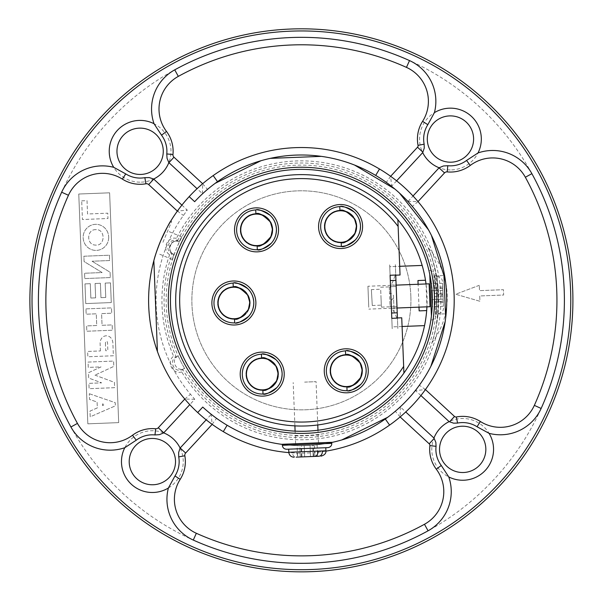 <?xml version="1.0" encoding="UTF-8"?>
<svg xmlns="http://www.w3.org/2000/svg" width="602" height="602" viewBox="0 0 602 602"><rect width="100%" height="100%" fill="white"/><g stroke="black" fill="none" stroke-linecap="round" stroke-linejoin="round"><path stroke-width="0.45" stroke-dasharray="3.01 2.26" d="M371.374 289.6L372.284 305.507L371.374 289.6L380.682 289.231L381.307 305.146L380.682 289.231M263.089 396.108A22.011 22.011 0 0 0 280.833 362.374A22.011 22.011 0 0 0 242.741 363.871A22.011 22.011 0 0 0 263.089 396.108M262.863 390.389A16.277 16.277 0 0 1 247.813 366.543A16.277 16.277 0 0 1 275.987 365.429A16.277 16.277 0 0 1 262.863 390.389A16.277 16.277 0 0 0 275.987 365.429A16.277 16.277 0 0 0 247.813 366.543A16.277 16.277 0 0 0 262.863 390.389M257.4 251.847A22.011 22.011 0 0 0 275.137 218.105A22.011 22.011 0 0 0 237.053 219.61A22.011 22.011 0 0 0 257.4 251.847M257.174 246.12A16.277 16.277 0 0 1 242.117 222.273A16.277 16.277 0 0 1 270.298 221.16A16.277 16.277 0 0 1 257.174 246.12A16.277 16.277 0 0 0 270.298 221.16A16.277 16.277 0 0 0 242.117 222.273A16.277 16.277 0 0 0 257.174 246.12M234.757 324.982A22.011 22.011 0 0 0 252.494 291.248A22.011 22.011 0 0 0 214.41 292.745A22.011 22.011 0 0 0 234.757 324.982M234.532 319.256A16.277 16.277 0 0 1 219.474 295.416A16.277 16.277 0 0 1 247.655 294.303A16.277 16.277 0 0 1 234.532 319.256A16.277 16.277 0 0 0 247.655 294.303A16.277 16.277 0 0 0 219.474 295.416A16.277 16.277 0 0 0 234.532 319.256M341.447 248.528A22.011 22.011 0 0 0 359.191 214.794A22.011 22.011 0 0 0 321.099 216.291A22.011 22.011 0 0 0 341.447 248.528M341.221 242.802A16.277 16.277 0 0 1 326.171 218.962A16.277 16.277 0 0 1 354.345 217.849A16.277 16.277 0 0 1 341.221 242.802A16.277 16.277 0 0 0 354.345 217.849A16.277 16.277 0 0 0 326.171 218.962A16.277 16.277 0 0 0 341.221 242.802M347.136 392.797A22.011 22.011 0 0 0 364.88 359.055A22.011 22.011 0 0 0 326.788 360.56A22.011 22.011 0 0 0 347.136 392.797M346.91 387.071A16.277 16.277 0 0 1 331.86 363.224A16.277 16.277 0 0 1 360.034 362.118A16.277 16.277 0 0 1 346.91 387.071A16.277 16.277 0 0 0 360.034 362.118A16.277 16.277 0 0 0 331.86 363.224A16.277 16.277 0 0 0 346.91 387.071M398.133 226.435A121.724 121.724 0 0 0 216.893 212.709A121.724 121.724 0 0 0 224.057 394.325A121.724 121.724 0 0 0 403.656 366.37M380.998 297.185L381.39 307.14L380.998 297.185M397.425 317.961L391.789 318.187L390.946 296.794C391.94 322.047 391.94 322.047 390.946 296.794C389.945 271.54 389.945 271.54 390.946 296.794L391.405 308.517M410.842 296.011A109.526 109.526 0 0 0 242.937 207.705A109.526 109.526 0 0 0 250.417 397.267A109.526 109.526 0 0 0 410.842 296.011A109.526 109.526 0 0 1 250.417 397.267A109.526 109.526 0 0 1 242.937 207.705A109.526 109.526 0 0 1 410.842 296.011M426.035 283.956L426.938 306.832M403.919 373.082A125.713 125.713 0 0 0 296.447 174.715A125.713 125.713 0 0 0 190.872 360.214A125.713 125.713 0 0 0 403.919 373.082L401.737 317.796L391.789 318.187L390.104 275.407L395.74 275.182M391.789 318.187L392.128 326.894L424.538 325.614M422.168 265.422L389.757 266.701L390.104 275.407L400.052 275.009L399.705 266.31L389.757 266.701L392.128 326.894L402.083 326.502M419.007 307.14L418.104 284.272M426.69 310.579L419.15 310.88M417.954 280.532L425.494 280.239M399.705 266.31L397.869 219.73M261.434 354.217L261.592 358.198A15.93 15.93 0 0 0 255.662 388.636A15.93 15.93 0 0 0 262.848 390.036L263.006 394.017A19.911 19.911 0 0 1 242.32 374.903A19.911 19.911 0 0 1 263.315 354.232M272.932 362.329A15.93 15.93 0 0 1 276.1 366.302M268.612 359.966A15.532 15.532 0 0 1 260.072 389.502A15.532 15.532 0 0 1 251.997 362.419A15.532 15.532 0 0 1 277.191 378.259A15.532 15.532 0 0 1 246.7 374.73A15.532 15.532 0 0 1 268.612 359.966A15.532 15.532 0 0 0 264.368 358.732M348.927 390.54A19.911 19.911 0 0 1 326.367 371.592A19.911 19.911 0 0 1 347.362 350.921M347.053 390.706L346.895 386.725A15.93 15.93 0 0 1 330.347 371.434A15.93 15.93 0 0 1 345.638 354.887L345.488 350.906M356.986 359.018A15.93 15.93 0 0 1 360.154 362.991M352.659 356.647A15.532 15.532 0 0 1 344.126 386.191A15.532 15.532 0 0 1 336.051 359.108A15.532 15.532 0 0 1 361.238 374.941A15.532 15.532 0 0 1 330.746 371.419A15.532 15.532 0 0 1 352.659 356.647A15.532 15.532 0 0 0 348.415 355.421M236.541 322.725A19.911 19.911 0 0 1 213.988 303.777A19.911 19.911 0 0 1 234.976 283.106M234.675 322.89L234.517 318.909A15.93 15.93 0 0 1 217.969 303.619A15.93 15.93 0 0 1 233.26 287.071L233.102 283.09M244.6 291.202A15.93 15.93 0 0 1 247.768 295.176M248.686 308.886A15.93 15.93 0 0 1 245.496 313.898M240.281 288.832A15.532 15.532 0 0 1 231.74 318.375A15.532 15.532 0 0 1 223.666 291.293A15.532 15.532 0 0 1 248.859 307.133A15.532 15.532 0 0 1 218.368 303.604A15.532 15.532 0 0 1 240.281 288.832A15.532 15.532 0 0 0 236.029 287.605M339.791 206.637L339.949 210.617A15.93 15.93 0 0 0 334.02 241.056A15.93 15.93 0 0 0 341.206 242.455L341.364 246.436A19.911 19.911 0 0 1 320.678 227.323A19.911 19.911 0 0 1 341.673 206.652M351.297 214.748A15.93 15.93 0 0 1 354.465 218.722M346.97 212.378A15.532 15.532 0 0 1 338.429 241.921A15.532 15.532 0 0 1 330.355 214.839A15.532 15.532 0 0 1 355.549 230.679A15.532 15.532 0 0 1 325.057 227.15A15.532 15.532 0 0 1 346.97 212.378A15.532 15.532 0 0 0 342.726 211.151M255.745 209.955L255.903 213.936A15.93 15.93 0 0 0 249.973 244.374A15.93 15.93 0 0 0 257.159 245.774L257.317 249.755A19.911 19.911 0 0 1 236.631 230.634A19.911 19.911 0 0 1 257.618 209.97M267.243 218.059A15.93 15.93 0 0 1 270.411 222.04M262.923 215.697A15.532 15.532 0 0 1 254.383 245.24A15.532 15.532 0 0 1 246.308 218.157A15.532 15.532 0 0 1 271.502 233.99A15.532 15.532 0 0 1 241.011 230.461A15.532 15.532 0 0 1 262.923 215.697A15.532 15.532 0 0 0 258.672 214.47M396.507 294.702L397.478 319.256L396.507 294.702M393.58 297.952L393.482 295.439L391.3 293.452L389.539 293.528L389.321 288.072L390.013 305.62L389.795 300.165L391.563 300.097L393.58 297.952L394.129 311.919L397.478 319.256M395.326 264.654L397.839 328.489L397.433 318.119L391.797 318.338L392.203 328.715L389.682 264.88L390.096 275.249L395.732 275.031L395.326 264.654M396.583 296.575L396.124 284.874L396.583 296.575M396.184 286.469L396.981 306.681L396.184 286.469L390.547 286.687L391.345 306.9L390.547 286.687L396.184 286.469M391.345 306.9L396.981 306.681L391.345 306.9M95.62 229.655C86.575 229.4 86.312 244.954 95.387 245.067C105.44 246.421 105.741 228.707 95.62 229.655C86.575 229.4 86.312 244.954 95.387 245.067C105.44 246.421 105.741 228.707 95.62 229.655M109.617 192.813L118.684 422.619L87.832 423.831L78.764 194.025L109.617 192.813L78.764 194.025L87.832 423.831L118.684 422.619L109.617 192.813M89.307 393.723L115.23 402.67L115.358 405.861L90.217 416.817L89.991 411.106L97.321 407.908L97.095 402.046L89.532 399.435L89.307 393.723L89.532 399.435L97.095 402.046L97.321 407.908L89.991 411.106L90.217 416.817L115.358 405.861L115.23 402.67L89.307 393.723M94.965 375.136L114.433 382.36L114.636 387.673L89.104 388.681L88.893 383.361L101.663 382.857L88.69 378.041L88.479 372.728L101.031 366.904L88.268 367.408L88.058 362.088L113.59 361.08L113.801 366.4L94.965 375.136L113.801 366.4L113.59 361.08L88.058 362.088L88.268 367.408L101.031 366.904L88.479 372.728L88.69 378.041L101.663 382.857L88.893 383.361L89.104 388.681L114.636 387.673L114.433 382.36L94.965 375.136M100.406 350.943L100.113 343.494A7.45 6.389 87.7 0 1 106.2 335.796A7.45 6.389 87.7 0 1 112.875 342.989L113.379 355.759L87.847 356.768L87.636 351.448L100.406 350.943L87.636 351.448L87.847 356.768L113.379 355.759L112.875 342.989A7.45 6.389 87.7 0 0 106.2 335.796A7.45 6.389 87.7 0 0 100.113 343.494L100.406 350.943M85.958 308.886L111.49 307.885L111.701 313.206L101.595 313.604L102.054 325.306L112.16 324.907L112.371 330.227L86.838 331.235L86.628 325.915L96.734 325.516L96.275 313.808L86.169 314.206L85.958 308.886L86.169 314.206L96.275 313.808L96.734 325.516L86.628 325.915L86.838 331.235L112.371 330.227L112.16 324.907L102.054 325.306L101.595 313.604L111.701 313.206L111.49 307.885L85.958 308.886M95.078 283.489L100.399 283.279L100.963 297.644L105.756 297.456L105.184 283.09L110.505 282.88L111.28 302.565L85.747 303.574L84.972 283.888L90.292 283.677L90.857 298.043L95.643 297.855L95.078 283.489L95.643 297.855L90.857 298.043L90.292 283.677L84.972 283.888L85.747 303.574L111.28 302.565L110.505 282.88L105.184 283.09L105.756 297.456L100.963 297.644L100.399 283.279L95.078 283.489M92.068 261.23L110.083 272.239L110.294 277.56L84.762 278.568L84.551 273.248L102.107 272.555L84.092 261.546L83.881 256.226L109.413 255.218L109.624 260.538L92.068 261.23L109.624 260.538L109.413 255.218L83.881 256.226L84.092 261.546L102.107 272.555L84.551 273.248L84.762 278.568L110.294 277.56L110.083 272.239L92.068 261.23M108.691 236.864A13.041 12.777 -92.3 0 1 96.44 250.402A13.041 12.777 -92.3 0 1 83.159 237.873A13.041 12.777 -92.3 0 1 95.409 224.335A13.041 12.777 -92.3 0 1 108.691 236.864A13.041 12.777 -92.3 0 0 95.409 224.335A13.041 12.777 -92.3 0 0 83.159 237.873A13.041 12.777 -92.3 0 0 96.44 250.402A13.041 12.777 -92.3 0 0 108.691 236.864M81.699 200.835L87.019 200.632L87.546 213.988L107.758 213.191L107.969 218.511L82.436 219.519L81.699 200.835L82.436 219.519L107.969 218.511L107.758 213.191L87.546 213.988L87.019 200.632L81.699 200.835M102.49 403.904L102.558 405.628L104.733 404.679L102.49 403.904M105.433 343.283L105.726 350.733L107.848 350.65L107.555 343.2A2.13 1.061 -92.3 0 0 106.411 341.116A2.13 1.061 -92.3 0 0 105.433 343.283M30.1 311.031A271.51 271.51 0 0 0 446.315 529.933A271.51 271.51 0 0 0 427.781 60.027A271.51 271.51 0 0 0 30.1 311.031M170.539 305.492A130.965 130.965 0 0 0 371.299 411.076A130.965 130.965 0 0 0 362.359 184.415A130.965 130.965 0 0 0 170.539 305.492M169.613 254.699A139.461 139.461 0 0 0 173.617 356.196L176.145 357.076C168.041 360.809 174.746 373.812 182.489 369.38L181.736 371.953A139.461 139.461 0 0 0 394.363 404.281A139.461 139.461 0 0 0 385.89 189.374A139.461 139.461 0 0 0 176.461 238.354L177.417 240.86C169.35 237.045 163.691 250.537 172.067 253.623L169.613 254.699C161.532 249.77 167.281 236.037 176.461 238.369M182.489 369.38L184.362 368.416C176.612 372.781 169.967 359.883 178.026 356.106L176.145 357.076M179.035 241.537C175.001 240.266 171.976 241.5 169.96 245.232C168.71 249.296 169.952 252.313 173.685 254.3L174.016 254.435C165.685 251.312 171.292 237.925 179.366 241.673L177.417 240.86M172.067 253.623L173.685 254.3M38.611 310.692A262.991 262.991 0 0 0 441.77 522.724A262.991 262.991 0 0 0 423.816 67.567A262.991 262.991 0 0 0 38.611 310.692M479.29 285.318L455.669 294.243L479.922 301.278L479.711 295.958L503.648 295.018L503.438 289.697L479.501 290.638L479.29 285.318L479.501 290.638L503.438 289.697L503.648 295.018L479.711 295.958L479.922 301.278L455.669 294.243L479.29 285.318M141.335 182.143A30.875 30.875 0 0 0 166.227 134.803A30.875 30.875 0 0 0 112.785 136.91A30.875 30.875 0 0 0 141.335 182.143M153.57 492.466A30.875 30.875 0 0 0 178.47 445.134A30.875 30.875 0 0 0 125.028 447.241A30.875 30.875 0 0 0 153.57 492.466M463.901 480.223A30.875 30.875 0 0 0 488.794 432.891A30.875 30.875 0 0 0 435.351 434.998A30.875 30.875 0 0 0 463.901 480.223M451.658 169.899A30.875 30.875 0 0 0 476.551 122.567A30.875 30.875 0 0 0 423.116 124.674A30.875 30.875 0 0 0 451.658 169.899M375.693 175.415L379.501 169.004A152.788 152.788 0 0 1 389.599 425.087L385.295 419.007A145.338 145.338 0 0 0 430.874 366.347L445.156 321.724A145.338 145.338 0 0 0 445.646 318.082L443.983 275.806L445.48 313.823L443.983 275.806L431.431 235.405A145.338 145.338 0 0 0 428.534 229.904L399.525 193.114A145.338 145.338 0 0 0 394.852 189.02L354.586 165.068A145.338 145.338 0 0 0 321.295 156.362A145.33 145.33 0 0 1 354.608 165.083M321.295 156.362L270.223 158.371A145.338 145.338 0 0 0 194.657 201.693L189.186 196.628M325.953 443.576A145.338 145.338 0 0 1 288.207 445.066A145.338 145.338 0 0 0 325.953 443.576M197.704 412.543L202.761 407.065A145.338 145.338 0 0 0 281.503 444.299A145.33 145.33 0 0 1 216.517 418.3L211.159 414.447L206.185 419.827A152.788 152.788 0 0 1 213.198 175.566L217.503 181.653M281.503 444.299L332.575 442.282A145.338 145.338 0 0 0 385.295 419.007M173.85 254.368L172.232 253.69A137.331 137.331 0 0 0 176.303 356.994L178.184 356.03L181.194 362.261A135.224 135.224 0 0 0 389.381 403.009A135.224 135.224 0 0 0 381.021 191.037A135.224 135.224 0 0 0 181.194 362.261L184.521 368.334L182.639 369.297A137.331 137.331 0 0 0 392.496 403.099A137.331 137.331 0 0 0 384.121 190.706A137.331 137.331 0 0 0 177.582 240.928L179.373 241.68C182.459 235.382 182.398 235.359 179.193 241.605C175.19 240.348 172.18 241.583 170.17 245.323C168.914 249.378 170.148 252.396 173.865 254.375C171.638 261.035 171.698 261.057 174.023 254.443L173.865 254.375C171.638 261.035 171.698 261.057 174.023 254.443L179.373 241.68C182.459 235.382 182.398 235.359 179.193 241.605M451.357 162.186A23.162 23.162 0 0 0 470.027 126.683A23.162 23.162 0 0 0 429.948 128.264A23.162 23.162 0 0 0 451.357 162.186M463.593 472.51A23.162 23.162 0 0 0 482.262 437.007A23.162 23.162 0 0 0 442.184 438.587A23.162 23.162 0 0 0 463.593 472.51M153.269 484.753A23.162 23.162 0 0 0 171.939 449.25A23.162 23.162 0 0 0 131.861 450.83A23.162 23.162 0 0 0 153.269 484.753M141.026 174.429A23.162 23.162 0 0 0 159.703 138.927A23.162 23.162 0 0 0 119.617 140.507A23.162 23.162 0 0 0 141.026 174.429M227.105 425.245L223.297 431.649A152.788 152.788 0 0 1 206.185 419.827M157.431 351.508L153.849 260.651C154.842 256.392 157.054 249.935 160.486 241.267C166.31 228.805 169.749 222.07 170.787 221.047C169.749 222.07 166.31 228.805 160.486 241.267M436.593 294.995C436.209 319.752 436.337 319.745 436.962 294.98C436.036 283.354 435.269 276.995 434.659 275.889L436.593 294.995C436.209 319.752 436.337 319.745 436.962 294.98M428.15 247.731C433.214 258.529 436.563 274.264 438.203 294.935C438.196 315.666 436.096 331.612 431.897 342.779A137.226 137.226 0 0 0 428.15 247.731A74.535 74.535 0 0 1 443.704 274.926M319.218 434.636L319.218 434.636C319.986 435.08 293.467 436.126 294.212 435.622C293.483 436.435 320.016 435.389 319.218 434.636M162.939 242.29L171.69 221.423L162.939 242.29M270.253 158.371A145.33 145.33 0 0 0 207.487 189.412L202.453 193.671L197.072 188.704M202.453 193.671L202.671 183.723A152.788 152.788 0 0 1 213.198 175.566M379.501 169.004A152.788 152.788 0 0 1 390.638 176.303L391.639 186.214L387.176 183M181.902 205.116L187.282 210.09L183.429 215.448A145.33 145.33 0 0 0 190.48 394.242L194.747 399.276L189.773 404.657M194.747 399.276L184.791 399.058A152.788 152.788 0 0 1 177.379 211.091L187.282 210.09M288.238 445.066A145.33 145.33 0 0 0 325.923 443.576M332.545 442.282A145.33 145.33 0 0 0 395.311 411.241L400.345 406.982L405.725 411.956M400.345 406.982L400.127 416.938A152.788 152.788 0 0 1 389.599 425.087M325.923 451.139A152.788 152.788 0 0 1 288.832 452.599M223.297 431.649A152.788 152.788 0 0 1 212.16 424.35L211.159 414.447M411.602 205.575L408.051 201.384L418.006 201.595A152.788 152.788 0 0 1 425.418 389.569L415.515 390.57L419.368 385.212A145.33 145.33 0 0 0 430.881 366.325M445.141 321.754A145.33 145.33 0 0 0 445.646 318.052M431.438 235.427A145.33 145.33 0 0 0 428.519 229.881M431.897 342.779A74.535 74.535 0 0 0 445.472 313.544M446.564 307.344A74.535 74.535 0 0 0 445.563 281.902M420.896 395.537L415.515 390.57M408.051 201.384L413.025 195.996M396.613 180.833L391.639 186.214M215.185 183.324L261.02 160.711M387.613 417.329L341.778 439.942M294.536 443.787L319.542 442.801L294.536 443.787M442.952 294.431L442.741 289.013C442.432 288.358 440.702 288.065 437.541 288.117L437.842 295.725C440.995 295.529 442.696 295.1 442.952 294.431L442.515 283.264L442.794 290.307L437.631 290.42L437.782 294.167C440.935 294.115 442.666 294.408 442.982 295.063L443.192 300.481C442.937 301.15 441.228 301.579 438.083 301.775L437.082 276.393L437.631 290.42L431.453 290.758L431.175 283.708L432.078 306.674L431.446 290.668M442.982 295.063L443.418 306.23L443.14 299.179L431.807 299.713M442.711 288.328L431.371 288.772M442.906 293.219L431.566 293.663M443.222 301.158L431.882 301.61M443.027 296.267L431.687 296.718M442.786 290.217L442.741 289.013M443.147 299.269L443.192 300.481M442.515 283.264L431.175 283.708M443.418 306.23L432.078 306.674M429.775 274.422L431.416 316.042M433.922 274.903L435.532 315.689L433.922 274.903M434.569 291.21L435.449 313.619L434.569 291.21M430.016 306.711L429.113 283.835M368.77 307.276L367.935 286.251L368.77 307.276M331.822 443.343L282.338 445.299M321.822 447.873L288.689 449.175L321.822 447.873M318.112 451.116L310.278 451.425L310.038 445.239L317.141 444.953L317.593 456.293L300.533 456.971C298.283 456.775 296.974 455.104 296.613 451.959L292.241 452.132C292.602 455.278 293.904 456.948 296.161 457.144L301.482 456.933L301.038 445.593L299.834 445.638L301.038 445.593M325.915 450.808L296.613 451.959L304.446 451.651L304.206 445.465L297.095 445.751L297.546 457.084L310.481 456.579L310.038 445.239L304.206 445.465L314.41 445.066L313.198 445.111L314.41 445.066L314.65 451.252L322.484 450.943M304.65 456.805L304.446 451.651L300.074 451.824L299.834 445.638L304.206 445.465L304.65 456.805L300.533 456.971M297.095 445.751L299.834 445.638L300.278 456.978L300.074 451.824L288.81 452.268M314.598 456.414L310.481 456.579L310.278 451.425L314.65 451.252L314.854 456.391L314.41 445.066L317.141 444.953M313.213 456.466L312.769 445.126M301.918 456.918L301.467 445.578M307.035 443.29L318.473 442.839L307.035 443.29M304.627 382.112L316.065 381.66L304.627 382.112M393.482 295.439L394.129 311.919L390.013 305.62M181.736 371.938C172.766 374.978 165.941 361.742 173.624 356.203M390.638 176.303L386.281 182.361M202.671 183.723L207.487 189.412M177.379 211.091L183.429 215.448M184.791 399.058L190.48 394.242M212.16 424.35L216.517 418.3M400.127 416.938L395.311 411.241M425.418 389.569L419.368 385.212M418.006 201.595L412.317 206.418M443.268 302.445L431.927 302.896M442.666 287.041L431.325 287.493M372.284 305.507L381.307 305.146M381.39 307.14L391.338 306.749M380.599 287.237L390.555 286.845M248.009 380.396A15.532 15.532 0 0 0 249.19 382.571M255.827 388.275A15.532 15.532 0 0 0 275.325 382.466M275.249 365.67A15.532 15.532 0 0 0 272.345 362.336M251.997 362.419A15.532 15.532 0 0 0 247.332 378.56M332.063 377.078A15.532 15.532 0 0 0 333.237 379.26M339.874 384.964A15.532 15.532 0 0 0 359.371 379.147M359.304 362.351A15.532 15.532 0 0 0 356.392 359.025M336.051 359.108A15.532 15.532 0 0 0 331.386 375.242M219.677 309.27A15.532 15.532 0 0 0 220.851 311.445M227.496 317.149A15.532 15.532 0 0 0 246.986 311.332M246.918 294.536A15.532 15.532 0 0 0 244.006 291.21M223.666 291.293A15.532 15.532 0 0 0 219 307.426M326.367 232.816A15.532 15.532 0 0 0 327.548 234.991M334.185 240.695A15.532 15.532 0 0 0 353.683 234.878M353.607 218.082A15.532 15.532 0 0 0 350.703 214.756M330.355 214.839A15.532 15.532 0 0 0 325.69 230.972M242.32 236.127A15.532 15.532 0 0 0 243.494 238.302M250.139 244.006A15.532 15.532 0 0 0 269.628 238.196M269.561 221.401A15.532 15.532 0 0 0 266.648 218.067M246.308 218.157A15.532 15.532 0 0 0 241.643 234.291M389.321 288.072L392.933 281.465L395.687 273.887M391.405 308.502L397.042 308.277M390.48 285.092L396.124 284.874M171.69 221.423L170.787 221.047M181.691 236.879L167.672 231.002M172.225 259.462L158.206 253.585M436.172 314.191L445.48 313.823M434.659 275.889L443.892 275.528M438.542 313.507C441.665 313.078 443.313 311.287 443.493 308.149M437.082 276.393C440.22 276.574 442.011 278.222 442.44 281.345M443.14 299.179L431.8 299.623M442.794 290.307L431.453 290.758M429.617 270.494C432.108 270.614 433.538 271.938 433.907 274.452M431.574 319.971C434.042 319.654 435.366 318.225 435.532 315.689M396.131 285.137L367.935 286.251M397.034 308.013L368.838 309.119M313.65 456.451L313.198 445.111M318.473 442.839L317.976 430.234M317.773 424.967L316.065 381.66M295.605 443.742L295.1 431.137M294.897 425.87L293.189 382.563"/><path stroke-width="0.9" d="M263.089 396.108A22.011 22.011 0 0 1 242.741 363.871A22.011 22.011 0 0 1 280.833 362.374A22.011 22.011 0 0 1 263.089 396.108M257.4 251.847A22.011 22.011 0 0 1 237.053 219.61A22.011 22.011 0 0 1 275.137 218.105A22.011 22.011 0 0 1 257.4 251.847M234.757 324.982A22.011 22.011 0 0 1 214.41 292.745A22.011 22.011 0 0 1 252.494 291.248A22.011 22.011 0 0 1 234.757 324.982M341.447 248.528A22.011 22.011 0 0 1 321.099 216.291A22.011 22.011 0 0 1 359.191 214.794A22.011 22.011 0 0 1 341.447 248.528M347.136 392.797A22.011 22.011 0 0 1 326.788 360.56A22.011 22.011 0 0 1 364.88 359.055A22.011 22.011 0 0 1 347.136 392.797M395.74 275.182L400.052 275.009L398.133 226.435A121.724 121.724 0 0 0 216.893 212.709A121.724 121.724 0 0 0 224.057 394.325A121.724 121.724 0 0 0 403.656 366.37L401.737 317.796L397.425 317.961M398.133 226.435L397.869 219.73A125.713 125.713 0 0 0 212.822 211.129A125.713 125.713 0 0 0 220.121 396.229A125.713 125.713 0 0 0 403.919 373.082L403.656 366.37M397.869 219.73A125.713 125.713 0 0 1 425.494 280.239L426.035 283.956M426.938 306.832L426.69 310.579A125.713 125.713 0 0 1 403.919 373.082M424.538 325.614L402.083 326.502M399.705 266.31L422.168 265.422M426.69 310.579L419.15 310.88L419.007 307.14M418.104 284.272L417.954 280.532L425.494 280.239M263.315 354.232A19.911 19.911 0 0 1 282.12 373.338A19.911 19.911 0 0 1 263.006 394.017A19.911 19.911 0 0 1 242.32 374.903A19.911 19.911 0 0 1 261.434 354.217C263.224 352.968 268.025 354.759 275.836 359.59C279.591 363.089 281.683 367.671 282.12 373.338C282.127 379.019 280.404 383.752 276.943 387.53C269.53 392.963 264.888 395.13 263.006 394.017L262.848 390.036C265.301 391.669 269.914 388.591 276.672 380.818L278.139 373.488A15.93 15.93 0 0 1 262.848 390.036A15.93 15.93 0 0 1 246.301 374.745A15.93 15.93 0 0 1 272.932 362.329M276.1 366.302A15.93 15.93 0 0 1 278.139 373.488L276.1 366.302C268.748 359.085 263.909 356.384 261.592 358.198L261.434 354.217M347.362 350.921A19.911 19.911 0 0 1 366.166 370.019C366.182 375.701 364.451 380.434 360.989 384.219C353.577 389.652 348.934 391.812 347.053 390.706A19.911 19.911 0 0 1 326.367 371.592A19.911 19.911 0 0 1 345.488 350.906C347.271 349.649 352.072 351.44 359.891 356.271C363.638 359.77 365.73 364.353 366.166 370.019A19.911 19.911 0 0 1 348.927 390.54M360.154 362.991A15.93 15.93 0 0 1 362.186 370.177L360.154 362.991C352.795 355.767 347.964 353.065 345.638 354.887A15.93 15.93 0 0 1 356.986 359.018M362.186 370.177A15.93 15.93 0 0 1 346.895 386.725C349.356 388.35 353.961 385.28 360.726 377.499L362.186 370.177M347.053 390.706L346.895 386.725A15.93 15.93 0 0 1 330.347 371.434A15.93 15.93 0 0 1 345.638 354.887L345.488 350.906M234.976 283.106A19.911 19.911 0 0 1 253.788 302.204C253.796 307.885 252.072 312.619 248.603 316.404C241.199 321.837 236.548 323.996 234.675 322.89A19.911 19.911 0 0 1 213.988 303.777A19.911 19.911 0 0 1 233.102 283.09C234.885 281.841 239.694 283.625 247.505 288.463C251.26 291.955 253.352 296.538 253.788 302.204A19.911 19.911 0 0 1 236.541 322.725M247.768 295.176A15.93 15.93 0 0 1 249.807 302.362L247.768 295.176C240.416 287.952 235.578 285.25 233.26 287.071A15.93 15.93 0 0 1 244.6 291.202M245.496 313.898A15.93 15.93 0 0 1 234.517 318.909C236.97 320.542 241.575 317.465 248.34 309.691L249.807 302.362A15.93 15.93 0 0 1 248.686 308.886M234.675 322.89L234.517 318.909A15.93 15.93 0 0 1 217.969 303.619A15.93 15.93 0 0 1 233.26 287.071L233.102 283.09M341.673 206.652A19.911 19.911 0 0 1 360.478 225.75A19.911 19.911 0 0 1 341.364 246.436A19.911 19.911 0 0 1 320.678 227.323A19.911 19.911 0 0 1 339.791 206.637C341.582 205.387 346.383 207.171 354.194 212.009C357.949 215.501 360.041 220.084 360.478 225.75C360.493 231.431 358.762 236.165 355.3 239.95C347.888 245.383 343.245 247.542 341.364 246.436L341.206 242.455C343.659 244.088 348.272 241.011 355.037 233.237L356.497 225.908A15.93 15.93 0 0 1 341.206 242.455A15.93 15.93 0 0 1 324.659 227.165A15.93 15.93 0 0 1 351.297 214.748M354.465 218.722A15.93 15.93 0 0 1 356.497 225.908L354.465 218.722C347.106 211.498 342.267 208.796 339.949 210.617L339.791 206.637M257.618 209.97A19.911 19.911 0 0 1 276.431 229.069A19.911 19.911 0 0 1 257.317 249.755A19.911 19.911 0 0 1 236.631 230.634A19.911 19.911 0 0 1 255.745 209.955C257.528 208.698 262.337 210.489 270.147 215.32C273.902 218.819 275.994 223.402 276.431 229.069C276.438 234.75 274.715 239.483 271.246 243.268C263.842 248.701 259.191 250.861 257.317 249.755L257.159 245.774C259.612 247.399 264.218 244.329 270.983 236.548L272.45 229.227A15.93 15.93 0 0 1 257.159 245.774A15.93 15.93 0 0 1 240.612 230.483A15.93 15.93 0 0 1 267.243 218.059M270.411 222.04A15.93 15.93 0 0 1 272.45 229.227L270.411 222.04C263.059 214.816 258.22 212.115 255.903 213.936L255.745 209.955M395.943 280.351L395.732 275.031L390.096 275.249L391.797 318.338L397.433 318.119L395.943 280.351L390.307 280.57M391.405 308.517L391.789 318.187M397.222 312.799L391.586 313.017M30.1 311.031A271.51 271.51 0 0 0 446.315 529.933A271.51 271.51 0 0 0 427.781 60.027A271.51 271.51 0 0 0 30.1 311.031M541.145 408.449A44.721 44.721 0 0 1 489.065 433.335A30.875 30.875 0 0 1 448.768 476.934A44.721 44.721 0 0 1 428.067 530.813A262.999 262.999 0 0 1 193.28 540.069A44.721 44.721 0 0 1 168.394 487.996A30.875 30.875 0 0 1 124.787 447.7A44.721 44.721 0 0 1 70.916 426.991A262.999 262.999 0 0 1 61.652 192.211A44.721 44.721 0 0 1 113.733 167.326A30.875 30.875 0 0 1 154.029 123.719A44.721 44.721 0 0 1 174.73 69.847A262.999 262.999 0 0 1 409.518 60.584A44.721 44.721 0 0 1 434.403 112.657A30.875 30.875 0 0 1 478.011 152.953A44.721 44.721 0 0 1 531.882 173.662A262.999 262.999 0 0 1 541.145 408.449L534.343 405.379A255.541 255.541 0 0 0 525.35 177.251A37.264 37.264 0 0 0 470.282 165.422A33.005 33.005 0 0 1 447.188 171.894A3.191 3.191 0 0 0 444.524 172.902L418.006 201.595M170.539 305.492A130.965 130.965 0 0 1 362.359 184.415A130.965 130.965 0 0 1 371.299 411.076A130.965 130.965 0 0 1 170.539 305.492M288.832 452.599A152.788 152.788 0 0 1 197.704 412.543L202.761 407.065A145.338 145.338 0 0 0 281.503 444.299L332.575 442.282A145.338 145.338 0 0 0 341.778 439.942L387.613 417.329A145.338 145.338 0 0 0 430.874 366.347L445.156 321.724A145.338 145.338 0 0 0 445.646 318.082L443.983 275.806L431.431 235.405A145.338 145.338 0 0 0 428.534 229.904L399.525 193.114A145.338 145.338 0 0 0 394.852 189.02L354.586 165.068A145.338 145.338 0 0 0 321.295 156.362L270.223 158.371A145.338 145.338 0 0 0 261.02 160.711L215.185 183.324A145.338 145.338 0 0 0 194.657 201.693L189.186 196.628A152.788 152.788 0 0 1 379.501 169.004A152.788 152.788 0 0 1 325.923 451.139M160.486 241.267C166.31 228.805 169.749 222.07 170.787 221.047C169.749 222.07 166.31 228.805 160.486 241.267C157.054 249.935 154.842 256.392 153.849 260.651L157.431 351.508A152.788 152.788 0 0 1 189.186 196.628M197.704 412.543A152.788 152.788 0 0 1 157.431 351.508M430.874 366.347A145.338 145.338 0 0 0 445.156 321.724A145.338 145.338 0 0 1 430.874 366.347M445.646 318.082A145.338 145.338 0 0 0 431.431 235.405A145.338 145.338 0 0 1 445.646 318.082M428.534 229.904A145.338 145.338 0 0 0 399.525 193.114A145.338 145.338 0 0 1 428.534 229.904M394.852 189.02A145.338 145.338 0 0 0 354.586 165.068A145.338 145.338 0 0 1 394.852 189.02M321.295 156.362A145.338 145.338 0 0 0 270.223 158.371A145.338 145.338 0 0 1 321.295 156.362A145.33 145.33 0 0 0 270.253 158.371M215.185 183.324A145.338 145.338 0 0 1 261.02 160.711M387.613 417.329A145.338 145.338 0 0 1 341.778 439.942M332.575 442.282A145.338 145.338 0 0 1 325.953 443.576A145.338 145.338 0 0 0 332.575 442.282M288.207 445.066A145.338 145.338 0 0 1 281.503 444.299A145.338 145.338 0 0 0 288.207 445.066M451.357 162.186A23.162 23.162 0 0 0 472.615 132.357A23.162 23.162 0 0 0 438.414 119.256A23.162 23.162 0 0 0 451.357 162.186M413.025 195.996L439.046 167.838A10.648 10.648 0 0 1 439.114 167.77L443.418 165.979L447.798 165.708A26.797 26.797 0 0 0 466.55 160.456L478.011 152.953M439.114 167.77A30.875 30.875 0 0 1 422.702 152.599L396.613 180.833M434.403 112.657L427.826 124.674A26.797 26.797 0 0 0 424.147 144.171L424.252 148.13L422.702 152.599M463.593 472.51A23.162 23.162 0 0 0 485.686 446.692A23.162 23.162 0 0 0 458.25 426.637A23.162 23.162 0 0 0 439.678 452.049A23.162 23.162 0 0 0 463.593 472.51M153.269 484.753A23.162 23.162 0 0 0 175.506 462.298A23.162 23.162 0 0 0 154.639 438.565A23.162 23.162 0 0 0 129.212 460.921A23.162 23.162 0 0 0 153.269 484.753M141.026 174.429A23.162 23.162 0 0 0 150.553 130.611A23.162 23.162 0 0 0 117.488 146.369A23.162 23.162 0 0 0 141.026 174.429M197.072 188.704L168.914 162.675A10.648 10.648 0 0 1 168.838 162.615L167.047 158.311L166.777 153.931A26.797 26.797 0 0 0 161.524 135.179L154.029 123.719M168.838 162.615A30.875 30.875 0 0 1 153.668 179.027A10.648 10.648 0 0 1 153.743 179.095L181.902 205.116M113.733 167.326L125.743 173.895A26.797 26.797 0 0 0 144.849 177.658L149.243 177.582L153.668 179.027M189.773 404.657L163.752 432.815A10.648 10.648 0 0 1 163.684 432.883L159.38 434.674L155 434.945A26.797 26.797 0 0 0 136.248 440.197L124.787 447.7M163.684 432.883A30.875 30.875 0 0 1 180.103 448.054A10.648 10.648 0 0 1 180.164 447.986L206.185 419.827M168.394 487.996L174.971 475.979A26.797 26.797 0 0 0 178.726 456.873L178.651 452.486L180.103 448.054M489.065 433.335L477.055 426.758A26.797 26.797 0 0 0 457.55 423.071L453.599 423.183L449.13 421.626L420.896 395.537M405.725 411.956L433.959 438.045L435.856 442.38L436.059 446.33A26.797 26.797 0 0 0 441.274 465.481L448.768 476.934M433.959 438.045A30.875 30.875 0 0 1 449.13 421.626M390.638 176.303L417.517 147.219A2.13 2.13 0 0 0 418.044 145.368A33.005 33.005 0 0 1 422.581 121.341A37.264 37.264 0 0 0 406.455 67.379A255.541 255.541 0 0 0 178.327 76.379A37.264 37.264 0 0 0 166.491 131.439A33.005 33.005 0 0 1 172.962 154.541A3.191 3.191 0 0 0 173.97 157.205L202.671 183.723M387.176 183L386.281 182.361A145.33 145.33 0 0 0 354.608 165.083M177.379 211.091L148.679 184.573A3.191 3.191 0 0 0 145.947 183.776A33.005 33.005 0 0 1 122.409 179.14A37.264 37.264 0 0 0 68.455 195.274A255.541 255.541 0 0 0 77.447 423.402A37.264 37.264 0 0 0 132.515 435.231A33.005 33.005 0 0 1 155.609 428.767A3.191 3.191 0 0 0 158.273 427.751L184.791 399.058M212.16 424.35L185.642 453.043A3.191 3.191 0 0 0 184.844 455.782A33.005 33.005 0 0 1 180.216 479.312A37.264 37.264 0 0 0 196.342 533.274A255.541 255.541 0 0 0 424.47 524.274A37.264 37.264 0 0 0 436.307 469.214A33.005 33.005 0 0 1 429.888 445.623A2.13 2.13 0 0 0 429.218 443.817L400.127 416.938M281.525 444.299A145.33 145.33 0 0 0 288.238 445.066M325.923 443.576A145.33 145.33 0 0 0 332.545 442.282M430.881 366.325A145.33 145.33 0 0 0 445.141 321.754M445.646 318.052A145.33 145.33 0 0 0 431.438 235.427M428.519 229.881A145.33 145.33 0 0 0 412.317 206.418L411.602 205.575M425.418 389.569L454.51 416.449A2.13 2.13 0 0 0 456.361 416.975A33.005 33.005 0 0 1 480.388 421.513A37.264 37.264 0 0 0 534.343 405.379M445.472 313.544A74.535 74.535 0 0 0 446.564 307.344M445.563 281.902A74.535 74.535 0 0 0 443.704 274.926M213.198 175.566L217.503 181.653M227.105 425.245L223.297 431.649M375.693 175.415L379.501 169.004M389.599 425.087L385.295 419.007M431.416 316.042L429.775 274.422M396.131 285.137L429.113 283.835L430.016 306.711L397.034 308.013M286.627 449.258C284.084 449.092 282.654 447.768 282.338 445.299L331.822 443.343C331.694 445.834 330.378 447.263 327.857 447.632L286.627 449.258L327.857 447.632M296.161 457.144L314.598 456.414C316.833 456.045 317.999 454.277 318.112 451.116L322.484 450.943C322.379 454.104 321.205 455.872 318.977 456.241L317.593 456.293M318.977 456.241L304.65 456.805M301.482 456.933L297.546 457.084M32.23 310.948A269.38 269.38 0 0 1 426.788 61.908A269.38 269.38 0 0 1 445.179 528.127A269.38 269.38 0 0 1 32.23 310.948M168.41 305.575A133.095 133.095 0 0 0 372.435 412.874A133.095 133.095 0 0 0 363.352 182.534A133.095 133.095 0 0 0 168.41 305.575M406.455 67.379L409.518 60.584M178.327 76.379L174.73 69.847M172.962 154.541L166.777 153.931M166.491 131.439L161.524 135.179M173.97 157.205L168.914 162.675M422.581 121.341L427.826 124.674M418.044 145.368L424.147 144.171M417.517 147.219L422.913 152.201M148.679 184.573L153.743 179.095M145.947 183.776L144.849 177.658M122.409 179.14L125.743 173.895M68.455 195.274L61.652 192.211M77.447 423.402L70.916 426.991M155.609 428.767L155 434.945M158.273 427.751L163.752 432.815M132.515 435.231L136.248 440.197M429.888 445.623L436.059 446.33M429.218 443.817L434.2 438.422M180.216 479.312L174.971 475.979M196.342 533.274L193.28 540.069M424.47 524.274L428.067 530.813M436.307 469.214L441.274 465.481M185.642 453.043L180.164 447.986M184.844 455.782L178.726 456.873M525.35 177.251L531.882 173.662M470.282 165.422L466.55 160.456M447.188 171.894L447.798 165.708M444.524 172.902L439.046 167.838M480.388 421.513L477.055 426.758M456.361 416.975L457.55 423.071M454.51 416.449L449.521 421.844M322.484 450.943L325.915 450.808L325.795 447.715M288.689 449.175L288.81 452.268L318.112 451.116M288.81 452.268C289.238 455.39 291.022 457.038 294.167 457.219M325.915 450.808C326.201 453.389 324.553 455.172 320.971 456.166M317.976 430.234L317.773 424.967M295.1 431.137L294.897 425.87"/></g></svg>
